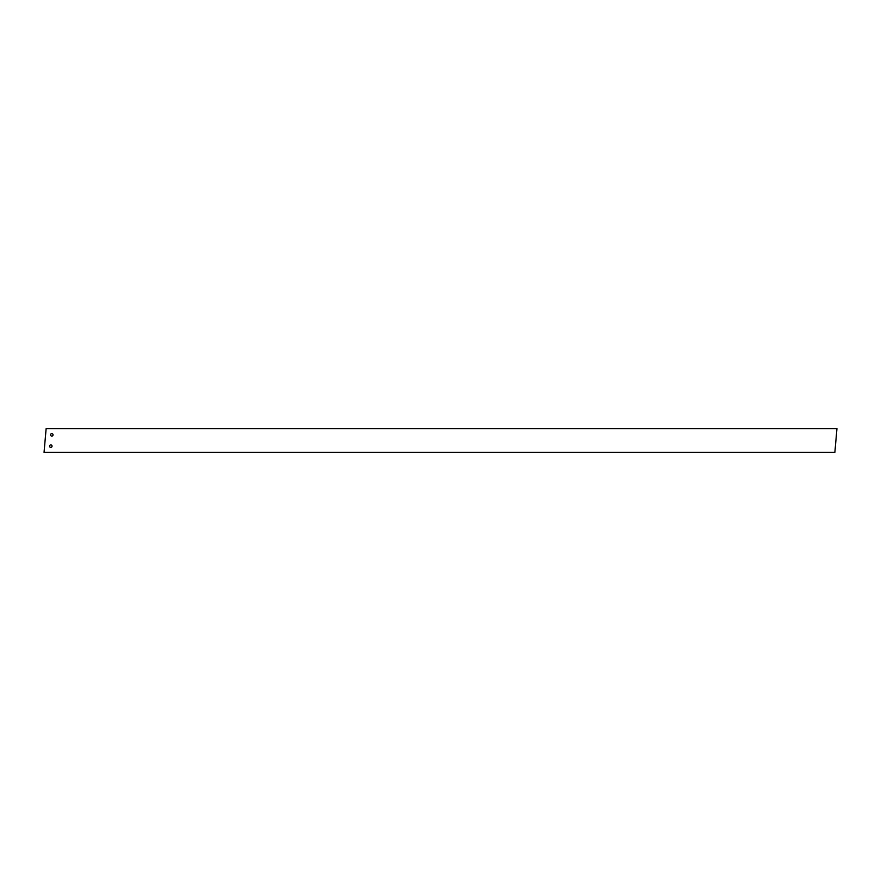 <?xml version="1.0" encoding="UTF-8"?>
<svg xmlns="http://www.w3.org/2000/svg" width="881" height="881" viewBox="0 0 881 881"><rect width="100%" height="100%" fill="white"/><g stroke="black" fill="none" stroke-linecap="round" stroke-linejoin="round"><path stroke-width="1.32" d="M50.558 434.84A1.233 1.233 0 0 0 51.803 436.084A1.233 1.233 0 0 0 53.036 434.84A1.233 1.233 0 0 0 51.803 433.606A1.233 1.233 0 0 0 50.558 434.84M49.567 446.16A1.233 1.233 0 0 0 50.812 447.394A1.233 1.233 0 0 0 52.045 446.16A1.233 1.233 0 0 0 50.812 444.916A1.233 1.233 0 0 0 49.567 446.16M44.05 452.371L834.869 452.371L836.95 428.629L46.131 428.629L44.05 452.371"/></g></svg>
